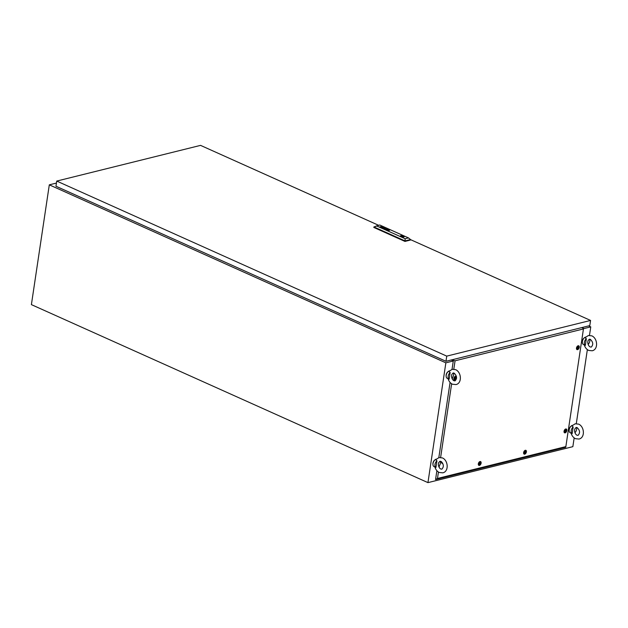 <?xml version="1.0" encoding="UTF-8"?>
<svg xmlns="http://www.w3.org/2000/svg" width="628" height="628" viewBox="0 0 628 628"><rect width="100%" height="100%" fill="white"/><g stroke="black" fill="none" stroke-linecap="round" stroke-linejoin="round"><path stroke-width="0.94" d="M56.442 183.062L49.306 184.836L31.4 304.627L427.951 482.626L572.854 446.665L574.165 437.897M583.483 328.68L590.76 326.874L589.488 335.368M587.353 349.631L576.3 423.633M49.306 184.836L445.856 362.835L453.275 360.99M445.856 362.835L427.951 482.626M590.76 326.874L588.593 325.901M587.965 340.745L587.769 342.849C588.161 345.007 588.978 346.373 590.226 346.954L591.254 347.088C593.484 344.654 593.17 342.072 590.328 339.332L589.3 339.199L587.965 340.745M582.344 342.229A3.258 1.947 -65.8 0 1 584.323 337.825M584.794 344.717C584.016 344.788 584.205 345.007 585.351 345.392A4.066 2.433 -65.8 0 1 584.385 342.393A4.066 2.433 -65.8 0 1 586.356 338.673C585.233 338.162 585.084 337.66 585.924 337.15M585.492 337.409L588.381 335.517L591.882 335.862C597.785 338.555 598.382 349.521 592.173 350.777L588.672 350.424C586.513 349.349 585.053 347.504 584.299 344.89L583.451 344.544A4.066 2.433 -65.8 0 1 582.596 340.666A4.066 2.433 -65.8 0 1 585.689 337.048A4.066 2.433 -65.8 0 1 585.838 337.016M589.716 339.167A4.066 2.433 -65.8 0 1 588.153 344.474M585.351 345.392L586.356 338.673M574.769 429.01L574.573 431.114C574.965 433.273 575.79 434.639 577.03 435.228L578.066 435.353C580.288 432.92 579.982 430.337 577.132 427.597L576.104 427.464L574.769 429.01M569.156 430.494A3.258 1.947 -65.8 0 1 571.127 426.098M571.598 432.982C570.828 433.053 571.017 433.273 572.163 433.658A4.066 2.433 -65.8 0 1 571.197 430.659A4.066 2.433 -65.8 0 1 573.168 426.938C572.037 426.428 571.896 425.925 572.728 425.423M572.304 425.674L575.193 423.782L578.694 424.135C584.597 426.82 585.186 437.787 578.977 439.043L575.476 438.689C573.317 437.614 571.865 435.769 571.111 433.155L570.263 432.81A4.066 2.433 -65.8 0 1 569.4 428.932A4.066 2.433 -65.8 0 1 572.493 425.313A4.066 2.433 -65.8 0 1 572.65 425.282M576.52 427.433A4.066 2.433 -65.8 0 1 574.965 432.747M572.163 433.658L573.168 426.938M438.564 462.812L438.368 464.916C438.76 467.075 439.576 468.441 440.825 469.022L441.853 469.155C444.082 466.722 443.776 464.139 440.927 461.399L439.898 461.266L438.564 462.812M432.943 464.288A3.258 1.947 -65.8 0 1 434.921 459.892M435.392 466.785C434.623 466.855 434.804 467.075 435.95 467.452A4.066 2.433 -65.8 0 1 434.984 464.461A4.066 2.433 -65.8 0 1 436.955 460.74C435.832 460.23 435.691 459.72 436.523 459.217M436.099 459.476L438.98 457.577L442.481 457.93C448.392 460.614 448.981 471.589 442.771 472.837L439.27 472.491C437.112 471.416 435.651 469.571 434.898 466.957L434.058 466.604A4.066 2.433 -65.8 0 1 433.194 462.734A4.066 2.433 -65.8 0 1 436.287 459.115A4.066 2.433 -65.8 0 1 436.436 459.084M440.314 461.235A4.066 2.433 -65.8 0 1 438.752 466.541M435.95 467.452L436.955 460.74M451.752 374.547L451.556 376.651C451.948 378.81 452.772 380.175 454.013 380.756L455.049 380.89C457.27 378.456 456.964 375.866 454.123 373.126L453.086 373.001L451.752 374.547M446.139 376.023A3.258 1.947 -65.8 0 1 448.109 371.627M448.58 378.519C447.811 378.582 448 378.81 449.146 379.186A4.066 2.433 -65.8 0 1 448.18 376.196A4.066 2.433 -65.8 0 1 450.15 372.475C449.02 371.964 448.879 371.454 449.711 370.952M449.287 371.211L452.176 369.311L455.677 369.664C461.58 372.349 462.169 383.323 455.959 384.572L452.458 384.218C450.3 383.151 448.847 381.306 448.094 378.692L447.246 378.339A4.066 2.433 -65.8 0 1 446.382 374.461A4.066 2.433 -65.8 0 1 449.475 370.85A4.066 2.433 -65.8 0 1 449.632 370.818M453.502 372.961A4.066 2.433 -65.8 0 1 451.948 378.276M449.146 379.186L450.15 372.475M378.566 225.279L200.552 145.374L56.74 181.068L55.963 186.233L445.974 361.296L589.786 325.61L590.563 320.437L410.531 239.629M445.974 361.296L446.744 356.123L590.563 320.437M56.74 181.068L446.744 356.123M402.069 236.426L402.744 236.418L402.069 236.426M387.123 229.824L387.138 229.785A1.758 0.597 8.5 0 1 387.248 229.691A3.925 1.335 8.5 0 1 387.382 229.62L387.382 229.597A1.421 0.487 8.5 0 1 387.445 229.589L387.452 229.565A2.135 0.73 8.5 0 1 387.531 229.558L388.096 229.605A9.601 3.266 8.5 0 1 388.277 229.675A1.908 0.652 8.5 0 1 388.457 229.73L388.465 229.707A1.908 0.652 8.5 0 0 388.277 229.652A9.601 3.266 8.5 0 0 388.096 229.605L387.531 229.534A2.135 0.73 8.5 0 0 387.452 229.565A1.421 0.487 8.5 0 0 387.382 229.597A3.925 1.335 8.5 0 0 387.248 229.667A1.758 0.597 8.5 0 0 387.146 229.762L387.193 229.903A1.499 0.51 8.5 0 0 387.382 229.974A2.944 0.997 8.5 0 0 387.484 230.013A2.653 0.903 -171.5 0 0 387.759 230.091A2.041 0.699 -171.5 0 0 387.9 230.123A1.57 0.534 -171.5 0 0 388.049 230.162L388.049 230.162A6.963 2.371 -171.5 0 0 388.159 230.178L388.394 230.186A1.751 0.597 -171.5 0 0 388.473 230.162A1.476 0.502 -171.5 0 0 388.591 230.115A10.982 3.737 -171.5 0 0 388.677 230.068A1.327 0.455 -171.5 0 0 388.732 230.021A4.153 1.413 -171.5 0 0 388.795 229.966L388.811 229.942A1.601 0.542 -171.5 0 0 388.826 229.903L388.826 229.911M382.122 227.823L381.62 227.705A1.232 0.416 -171.5 0 1 381.518 227.666L382.169 227.454A3.069 1.044 -171.5 0 1 382.358 227.524A3.336 1.138 -171.5 0 1 382.46 227.564L382.86 227.634A1.264 0.432 8.5 0 0 382.931 227.619L382.036 227.281L382.868 227.36A1.586 0.542 -171.5 0 1 382.986 227.407L383.056 227.438A5.267 1.79 -171.5 0 1 383.104 227.462L383.143 227.485A2.08 0.707 -171.5 0 1 383.174 227.509L383.213 227.642A2.3 0.785 -171.5 0 1 383.182 227.658L383.151 227.674A14.35 4.883 -171.5 0 1 383.088 227.697L382.083 227.831M381.557 227.564L382.248 227.548A2.991 1.021 -171.5 0 1 382.35 227.587L382.499 227.642A2.748 0.934 8.5 0 1 382.633 227.697L382.177 227.776M384.901 229.102L385.349 228.977A1.185 0.408 -171.5 0 1 385.435 229L385.506 229.016A3.391 1.154 -171.5 0 1 385.568 229.039A2.324 0.793 -171.5 0 1 385.671 229.079L385.953 229.189M384.65 228.961L385.506 228.977A2.465 0.84 8.5 0 1 385.678 229.039A4.325 1.476 -171.5 0 1 385.78 229.079A4.325 1.476 -171.5 0 0 385.686 229.016L385.686 229.016A2.465 0.84 8.5 0 0 385.514 228.953L384.642 228.984L385.443 229.314M387.036 230.021L387.091 230.044A1.287 0.44 8.5 0 0 387.193 230.084A1.908 0.652 -171.5 0 0 387.696 230.225A1.523 0.518 -171.5 0 0 388.237 230.311L388.826 230.288A2.167 0.738 -171.5 0 0 388.983 230.217A1.397 0.471 -171.5 0 0 389.132 230.099A2.708 0.926 -171.5 0 0 389.179 229.997L388.85 229.675A1.421 0.487 -171.5 0 0 388.748 229.636A1.672 0.565 8.5 0 0 388.073 229.456A1.523 0.518 8.5 0 0 387.539 229.393L387.021 229.471A1.908 0.652 8.5 0 0 386.824 229.597A1.57 0.534 8.5 0 0 386.769 229.715A1.28 0.432 8.5 0 0 386.817 229.864L387.036 230.021M389.077 229.589A1.649 0.557 8.5 0 0 387.35 229.251A1.649 0.557 8.5 0 0 386.346 229.613A1.649 0.557 8.5 0 0 386.872 230.131A1.649 0.557 8.5 0 0 388.591 230.46A1.649 0.557 8.5 0 0 389.603 230.099A1.649 0.557 8.5 0 0 389.077 229.589M389.603 230.115A1.649 0.557 8.5 0 0 389.07 229.613A1.649 0.557 8.5 0 0 387.366 229.275A1.649 0.557 8.5 0 0 386.346 229.628M389.384 230.06A1.523 0.518 -171.5 0 1 389.321 230.178A1.813 0.62 -171.5 0 1 389.07 230.319L389.07 230.343A1.813 0.62 -171.5 0 0 389.313 230.209A1.523 0.518 -171.5 0 0 389.384 230.084A1.523 0.518 -171.5 0 1 389.384 230.084L389.384 230.06A1.523 0.518 -171.5 0 0 389.384 229.974A1.515 0.518 -171.5 0 0 389.258 229.801L388.983 229.636A1.923 0.652 -171.5 0 0 388.889 229.597A1.578 0.534 8.5 0 0 388.489 229.471A1.68 0.573 8.5 0 0 388.08 229.385A1.562 0.534 8.5 0 0 387.476 229.33A1.162 0.393 8.5 0 0 386.919 229.385A1.617 0.549 8.5 0 0 386.597 229.581A1.649 0.557 8.5 0 0 386.565 229.66L386.558 229.683A1.649 0.557 8.5 0 0 386.558 229.683A1.649 0.557 8.5 0 0 386.597 229.84A1.185 0.4 8.5 0 0 386.95 230.099A1.389 0.471 8.5 0 0 387.052 230.115A1.586 0.542 -171.5 0 0 387.586 230.28A1.719 0.581 -171.5 0 0 388.143 230.366A1.342 0.455 -171.5 0 0 388.716 230.382A1.342 0.455 -171.5 0 1 388.135 230.398A1.719 0.581 -171.5 0 1 387.586 230.303A1.586 0.542 -171.5 0 1 387.052 230.146L387.052 230.115M386.565 229.66A1.649 0.557 8.5 0 0 386.597 229.817A1.185 0.4 8.5 0 0 386.958 230.076A1.185 0.4 8.5 0 0 386.958 230.107A1.389 0.471 8.5 0 0 387.052 230.146M404.291 236.63A1.963 0.667 8.5 0 0 403.922 236.175A1.963 0.667 8.5 0 0 403.655 236.034A1.963 0.667 8.5 0 0 403.325 235.908A1.963 0.667 8.5 0 0 400.405 236.049M403.663 235.987A1.963 0.667 8.5 0 0 401.606 235.586A1.963 0.667 8.5 0 0 400.405 236.018A1.963 0.667 8.5 0 0 401.033 236.638A1.963 0.667 8.5 0 0 403.09 237.031A1.963 0.667 8.5 0 0 404.291 236.599A1.963 0.667 8.5 0 0 403.663 235.987M401.449 236.787L401.771 236.709A1.358 0.463 8.5 0 0 403.678 236.56A1.358 0.463 8.5 0 0 403.506 236.277L403.922 236.175M383.496 227.195L383.072 227.148L383.496 227.195M383.936 227.399L383.512 227.352L383.936 227.399M376.392 225.821L405.146 238.726L408.475 237.902L379.728 224.997L373.911 226.944L373.833 227.446L404.966 241.419L410.469 240.053L410.547 239.551L405.036 240.916L404.966 241.419M385.349 229.361L386.361 229.196A1.46 0.495 8.5 0 0 386.479 229.157L386.33 229.087M384.556 228.129L383.104 228.231L383.669 227.729L382.986 228.309L385.568 228.584L383.104 228.231M381.628 226.998L380.851 226.708A3.587 1.225 -171.5 0 0 380.811 226.716L381.188 226.677A2.732 0.926 -171.5 0 1 381.282 226.692L381.392 226.716M381.887 226.983L381.761 227.085A5.157 1.751 8.5 0 1 381.698 227.101A1.217 0.416 8.5 0 1 381.659 227.108L380.662 227.265M386.958 229.793A1.374 0.471 8.5 0 0 386.966 229.864A1.374 0.471 8.5 0 1 386.958 229.769A1.374 0.471 8.5 0 0 386.958 229.793L386.958 229.769A1.374 0.471 8.5 0 1 386.974 229.722A1.601 0.542 8.5 0 1 387.084 229.605A2.755 0.942 8.5 0 1 387.217 229.526A1.201 0.408 8.5 0 1 387.335 229.479L387.861 229.495A2.591 0.879 8.5 0 1 388.183 229.558A1.272 0.432 8.5 0 1 388.394 229.605A2.842 0.966 8.5 0 1 388.606 229.675A3.281 1.115 -171.5 0 1 388.708 229.707L388.991 229.942A1.358 0.463 -171.5 0 1 388.983 229.981A1.554 0.526 -171.5 0 1 388.952 230.029A2.033 0.691 -171.5 0 1 388.889 230.099A1.837 0.628 -171.5 0 1 388.716 230.193A3.556 1.209 -171.5 0 1 388.646 230.225L388.033 230.217A4.278 1.46 -171.5 0 1 387.876 230.186A1.225 0.416 -171.5 0 1 387.657 230.138A13.596 4.624 -171.5 0 1 387.507 230.099L387.343 230.044M405.146 238.726L405.036 240.916L373.911 226.944M410.547 239.551L408.475 237.902M403.325 235.908L402.909 236.01A1.358 0.463 8.5 0 0 401.002 236.159A1.358 0.463 8.5 0 0 401.182 236.442L400.821 236.528M389.179 229.997L388.85 229.699A1.421 0.487 -171.5 0 0 388.748 229.66L388.748 229.636A1.672 0.565 8.5 0 0 388.065 229.487A1.523 0.518 8.5 0 0 387.531 229.424L387.021 229.495M388.975 230.005L388.983 229.974A1.358 0.463 -171.5 0 1 388.975 230.005A1.554 0.526 -171.5 0 1 388.944 230.06A2.033 0.691 -171.5 0 1 388.881 230.123A1.837 0.628 -171.5 0 1 388.716 230.225A3.556 1.209 -171.5 0 1 388.646 230.248L388.026 230.241A4.278 1.46 -171.5 0 1 387.869 230.209A1.225 0.416 -171.5 0 1 387.657 230.162A13.596 4.624 -171.5 0 1 387.5 230.123L387.335 230.076M386.565 229.102L385.396 228.788M383.991 228.647L385.411 228.514M384.43 228.207L383.716 228.639M383.826 227.831L382.837 228.239M382.633 227.697L382.177 227.799M381.322 227.509L382.169 227.485A3.069 1.044 -171.5 0 1 382.358 227.548A3.336 1.138 -171.5 0 1 382.46 227.587L382.742 227.666M382.075 227.297L382.86 227.383A1.586 0.542 -171.5 0 1 382.986 227.43L383.049 227.462A5.267 1.79 -171.5 0 1 383.096 227.485L383.135 227.509A2.08 0.707 -171.5 0 1 383.174 227.532L383.237 227.571M379.799 226.881L381.808 226.465M387.248 229.824L387.264 229.801A1.264 0.432 8.5 0 1 387.311 229.762A2.112 0.722 8.5 0 1 387.429 229.699A15.386 5.236 8.5 0 1 387.57 229.644A2.685 0.911 8.5 0 1 387.712 229.597A1.248 0.424 8.5 0 1 387.751 229.581L387.947 229.62A3.014 1.028 8.5 0 1 388.332 229.738A3.281 1.115 8.5 0 1 388.434 229.777A432.3 147.148 -171.5 0 1 388.583 229.832A1.232 0.416 -171.5 0 1 388.677 229.872L388.685 229.919A1.476 0.502 -171.5 0 1 388.669 229.934L388.638 229.958A6.649 2.261 -171.5 0 1 388.583 229.989A2.041 0.699 -171.5 0 1 388.489 230.029A60.61 20.63 -171.5 0 1 388.379 230.076A2.583 0.879 -171.5 0 1 388.222 230.131L388.026 230.107A2.025 0.691 -171.5 0 1 387.821 230.044A3.933 1.342 -171.5 0 1 387.617 229.981M388.693 229.919L388.693 229.919A1.476 0.502 -171.5 0 1 388.661 229.958L388.63 229.981A6.649 2.261 -171.5 0 1 388.575 230.013A2.041 0.699 -171.5 0 1 388.489 230.052A60.61 20.63 -171.5 0 1 388.371 230.099A2.583 0.879 -171.5 0 1 388.214 230.154L388.026 230.131A2.025 0.691 -171.5 0 1 387.814 230.068A3.933 1.342 -171.5 0 1 387.617 230.005M387.437 229.809L388.551 229.927L387.947 229.652M388.512 229.934L387.939 229.683M402.784 236.858L402.909 236.01M403.262 236.819L403.396 235.932M403.427 236.78L403.506 236.277M578.16 345.753A2.088 1.248 -65.8 0 1 578.247 345.738A2.088 1.248 -65.8 0 1 579.251 347.41A2.088 1.248 -65.8 0 1 577.579 349.631A2.088 1.248 -65.8 0 1 576.661 349.278A2.088 1.248 -65.8 0 1 576.708 347.245A2.088 1.248 -65.8 0 1 578.16 345.753M565.726 428.979A2.088 1.248 -65.8 0 1 565.812 428.955A2.088 1.248 -65.8 0 1 566.817 430.627A2.088 1.248 -65.8 0 1 565.145 432.857A2.088 1.248 -65.8 0 1 564.219 432.496A2.088 1.248 -65.8 0 1 564.274 430.463A2.088 1.248 -65.8 0 1 565.726 428.979M525.298 450.3A2.088 1.248 -65.8 0 1 525.385 450.284A2.088 1.248 -65.8 0 1 526.397 451.956A2.088 1.248 -65.8 0 1 524.718 454.177A2.088 1.248 -65.8 0 1 523.799 453.824A2.088 1.248 -65.8 0 1 523.846 451.791A2.088 1.248 -65.8 0 1 525.298 450.3M480.02 461.533A2.088 1.248 -65.8 0 1 480.106 461.517A2.088 1.248 -65.8 0 1 481.111 463.189A2.088 1.248 -65.8 0 1 479.439 465.419A2.088 1.248 -65.8 0 1 478.52 465.058A2.088 1.248 -65.8 0 1 478.567 463.024A2.088 1.248 -65.8 0 1 480.02 461.533M442.701 463.229A2.088 1.248 -65.8 0 1 442.52 463.283A2.088 1.248 -65.8 0 1 441.602 462.93A2.088 1.248 -65.8 0 1 441.421 461.682M456.603 377.97A2.088 1.248 -65.8 0 1 454.962 380.058A2.088 1.248 -65.8 0 1 454.036 379.704A2.088 1.248 -65.8 0 1 454.083 377.671A2.088 1.248 -65.8 0 1 455.535 376.18A2.088 1.248 -65.8 0 1 455.622 376.164A2.088 1.248 -65.8 0 1 456.47 376.557M438.438 472.036L437.481 478.465L565.859 446.602L583.443 328.946L455.065 360.802L453.809 369.178M452.568 377.507L452.333 379.084M451.634 383.771L440.62 457.451M439.372 465.772L439.137 467.35M451.791 359.852L455.065 360.802M583.443 328.946L583.522 328.35L581.654 327.628M565.859 446.602L565.75 447.269L435.549 479.58L436.884 470.694M453.11 360.558L453.031 361.053M438.831 457.616L450.072 382.421M452.027 369.35L453.33 360.653M437.481 478.465L435.549 479.58M451.296 359.97L453.063 360.825M455.795 377.538L455.104 378.888L455.787 377.538M455.324 379.014A0.871 0.518 -65.8 0 1 455.567 377.404A0.871 0.518 -65.8 0 1 455.324 379.014M455.025 379.634A1.625 0.973 -65.8 0 1 454.586 379.602A1.625 0.973 -65.8 0 1 454.24 378.056A1.625 0.973 -65.8 0 1 455.473 376.612A1.625 0.973 -65.8 0 1 455.912 376.635A1.625 0.973 -65.8 0 1 456.258 378.189A1.625 0.973 -65.8 0 1 455.025 379.634M454.586 379.602L453.989 379.336A1.625 0.973 -65.8 0 1 453.863 379.265M455.182 376.329A1.625 0.973 -65.8 0 1 455.324 376.368L455.912 376.635M455.002 378.841L455.692 377.491M442.497 462.875A1.625 0.973 -65.8 0 1 442.143 462.828A1.625 0.973 -65.8 0 1 441.704 461.918M442.143 462.828L441.547 462.561A1.625 0.973 -65.8 0 1 441.429 462.491M480.271 462.891L479.58 464.241L480.271 462.891M479.808 464.375A0.871 0.518 -65.8 0 1 480.051 462.757A0.871 0.518 -65.8 0 1 479.808 464.375M479.502 464.987A1.625 0.973 -65.8 0 1 479.062 464.963A1.625 0.973 -65.8 0 1 478.717 463.409A1.625 0.973 -65.8 0 1 479.957 461.965A1.625 0.973 -65.8 0 1 480.396 461.988A1.625 0.973 -65.8 0 1 480.742 463.543A1.625 0.973 -65.8 0 1 479.502 464.987M479.062 464.963L478.465 464.696A1.625 0.973 -65.8 0 1 478.348 464.618M479.666 461.682A1.625 0.973 -65.8 0 1 479.8 461.721L480.396 461.988M479.486 464.194L480.177 462.844M525.558 451.65L524.867 453L525.558 451.65M525.087 453.133A0.871 0.518 -65.8 0 1 525.33 451.524A0.871 0.518 -65.8 0 1 525.087 453.133M524.788 453.754A1.625 0.973 -65.8 0 1 524.341 453.722A1.625 0.973 -65.8 0 1 524.003 452.176A1.625 0.973 -65.8 0 1 525.236 450.723A1.625 0.973 -65.8 0 1 525.675 450.755A1.625 0.973 -65.8 0 1 526.021 452.301A1.625 0.973 -65.8 0 1 524.788 453.754M524.341 453.722L523.752 453.455A1.625 0.973 -65.8 0 1 523.626 453.385M524.945 450.449A1.625 0.973 -65.8 0 1 525.079 450.488L525.675 450.755M524.765 452.961L525.455 451.611M565.977 430.329L565.286 431.679L565.977 430.329M565.514 431.813A0.871 0.518 -65.8 0 1 565.75 430.196A0.871 0.518 -65.8 0 1 565.514 431.813M565.208 432.425A1.625 0.973 -65.8 0 1 564.768 432.402A1.625 0.973 -65.8 0 1 564.423 430.847A1.625 0.973 -65.8 0 1 565.663 429.403A1.625 0.973 -65.8 0 1 566.103 429.434A1.625 0.973 -65.8 0 1 566.448 430.981A1.625 0.973 -65.8 0 1 565.208 432.425M564.768 432.402L564.172 432.135A1.625 0.973 -65.8 0 1 564.054 432.056M565.373 429.12A1.625 0.973 -65.8 0 1 565.506 429.167L566.103 429.434M565.192 431.632L565.875 430.282M578.412 347.103L577.729 348.454L578.412 347.103M577.948 348.587A0.871 0.518 -65.8 0 1 578.192 346.978A0.871 0.518 -65.8 0 1 577.948 348.587M577.642 349.207A1.625 0.973 -65.8 0 1 577.203 349.176A1.625 0.973 -65.8 0 1 576.857 347.629A1.625 0.973 -65.8 0 1 578.098 346.177A1.625 0.973 -65.8 0 1 578.537 346.209A1.625 0.973 -65.8 0 1 578.883 347.755A1.625 0.973 -65.8 0 1 577.642 349.207M577.203 349.176L576.614 348.909A1.625 0.973 -65.8 0 1 576.488 348.838M577.807 345.902A1.625 0.973 -65.8 0 1 577.941 345.942L578.537 346.209M577.627 348.414L578.317 347.064M402.681 236.858L402.744 236.418M401.873 236.74L401.936 236.301"/></g></svg>
